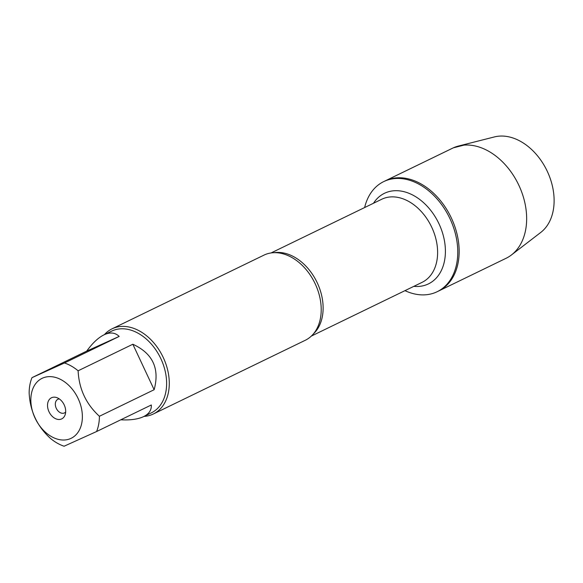 <?xml version="1.0" encoding="UTF-8"?>
<svg xmlns="http://www.w3.org/2000/svg" width="583" height="583" viewBox="0 0 583 583"><rect width="100%" height="100%" fill="white"/><g stroke="black" fill="none" stroke-linecap="round" stroke-linejoin="round"><path stroke-width="0.87" d="M364.637 207.548A61.2 43.426 64.1 0 1 383.723 181.597A61.2 43.426 64.1 0 1 384.474 181.247A61.2 43.426 64.1 0 1 449.763 218.239A61.2 43.426 64.1 0 1 437.148 291.726A61.2 43.426 64.1 0 1 404.959 290.655M385.859 180.57A61.2 43.426 -115.9 0 0 385.108 180.927A61.2 43.426 64.1 0 1 450.892 217.036A61.2 43.426 64.1 0 1 438.54 291.055A61.2 43.426 -115.9 0 0 451.147 217.561A61.2 43.426 -115.9 0 0 385.859 180.57L453.355 147.827L463.951 145.123M153.344 413.988L305.273 340.283A47.325 33.581 -115.9 0 0 318.602 324.899A47.325 33.581 -115.9 0 0 284.293 254.181A47.325 33.581 -115.9 0 0 264.544 254.851A47.325 33.581 -115.9 0 0 263.961 255.128L112.031 328.834A47.325 33.581 64.1 0 1 112.614 328.564A47.325 33.581 64.1 0 1 163.094 357.168A47.325 33.581 64.1 0 1 153.344 413.988A47.325 33.581 64.1 0 1 144.059 416.393M104.401 334.642A47.325 33.581 64.1 0 1 112.031 328.834M59.291 398.918A7.572 5.371 -115.9 0 0 57.965 399.253A7.572 5.371 -115.9 0 0 57.87 399.297A7.572 5.371 -115.9 0 0 56.34 408.45A7.572 5.371 -115.9 0 0 64.48 412.917A7.572 5.371 -115.9 0 0 65.66 412.043M51.625 397.701A11.733 8.33 64.1 0 1 56.791 397.621A11.733 8.33 64.1 0 1 65.128 414.805A11.733 8.33 64.1 0 1 50.961 414.928A11.733 8.33 64.1 0 1 51.625 397.701M70.732 438.496A33.318 23.641 -115.9 0 0 73.152 390.289A33.318 23.641 -115.9 0 0 32.918 388.57A33.318 23.641 -115.9 0 0 40.059 426.362A33.318 23.641 -115.9 0 0 70.732 438.496M154.138 389.721C159.859 368.558 152.761 353.393 132.837 344.24L154.138 389.721L99.416 416.269C86.102 404.136 78.997 388.97 78.115 370.788A45.43 32.24 -115.9 0 0 64.465 362.976L31.985 377.66A45.43 32.24 -115.9 0 0 29.15 392.927C30.032 411.11 37.137 426.275 50.451 438.409A45.43 32.24 -115.9 0 0 64.101 446.221L96.581 431.537A45.43 32.24 -115.9 0 0 99.416 416.269M132.837 344.24L78.115 370.788M119.187 336.427C115.164 332.492 110.085 331.967 103.971 334.853C98.236 337.703 92.478 343.125 86.707 351.112L119.187 336.427L64.465 362.976M86.707 351.112L31.985 377.66M120.768 419.804C130.096 420.292 137.53 419.308 143.075 416.86L143.629 416.597C149.08 413.894 151.631 410.024 151.303 404.988L96.581 431.537M103.971 334.853L111.659 331.122A45.43 32.24 64.1 0 1 112.22 330.86A45.43 32.24 64.1 0 1 160.682 358.319A45.43 32.24 64.1 0 1 151.318 412.873L143.629 416.597M383.723 181.597L452.597 148.184A61.2 43.426 64.1 0 1 458.537 146.02A61.2 43.426 64.1 0 1 518.389 184.294A61.2 43.426 64.1 0 1 511.408 254.99A61.2 43.426 64.1 0 1 506.029 258.313L437.148 291.726M458.537 146.02L494.42 136.925A53.643 38.063 64.1 0 1 546.876 170.469A53.643 38.063 64.1 0 1 540.754 232.435L511.408 254.99M274.083 252.687A46.188 32.772 64.1 0 1 316.89 282.048A46.188 32.772 64.1 0 1 313.457 333.84M311.358 336.07L422.056 282.361A46.188 32.772 -115.9 0 0 431.573 226.904A46.188 32.772 -115.9 0 0 382.302 198.985A46.188 32.772 -115.9 0 0 381.734 199.255L271.037 252.956M373.499 203.241A50.349 35.731 64.1 0 1 385.108 192.995A50.349 35.731 64.1 0 1 442.548 232.989A50.349 35.731 64.1 0 1 413.821 286.355"/></g></svg>
